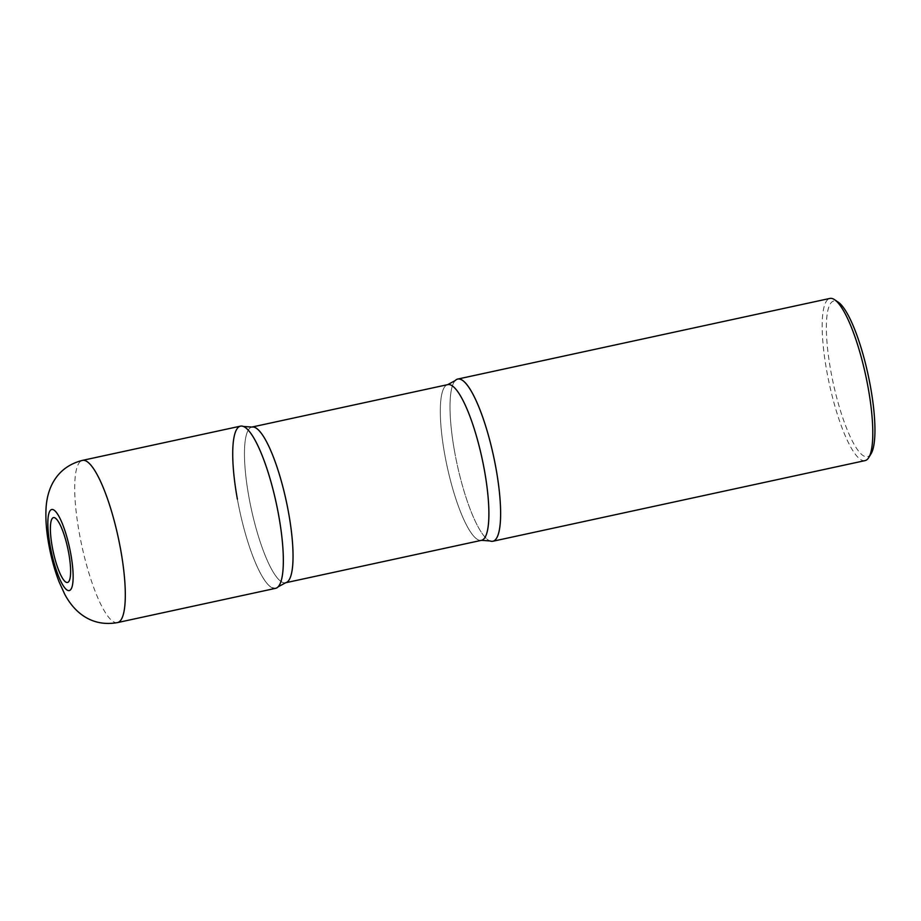 <?xml version="1.0" encoding="UTF-8"?>
<svg xmlns="http://www.w3.org/2000/svg" width="921" height="921" viewBox="0 0 921 921"><rect width="100%" height="100%" fill="white"/><g stroke="black" fill="none" stroke-linecap="round" stroke-linejoin="round"><path stroke-width="0.69" stroke-dasharray="4.61 3.45" d="M275.598 588.335A82.971 18.662 77.8 0 1 237.388 499.159A82.971 18.662 77.8 0 1 240.462 426.147M492.896 541.249A82.971 18.662 77.8 0 1 454.686 452.084A82.971 18.662 77.8 0 1 457.749 379.061M865.049 460.615A82.971 18.662 77.8 0 1 826.839 371.439A82.971 18.662 77.8 0 1 829.913 298.427M871.093 453.708A79.655 17.913 77.8 0 1 830.834 371.082A79.655 17.913 77.8 0 1 838.271 302.215M454.686 452.084A82.971 18.662 77.8 0 1 455.227 380.557A82.971 18.662 -102.2 0 0 457.081 464.115A82.971 18.662 -102.2 0 0 489.972 540.938A82.971 18.662 77.8 0 1 454.686 452.084M278.13 586.838A82.971 18.662 77.8 0 1 237.388 499.159M243.351 426.458A82.971 18.662 -102.2 0 0 237.388 499.159A82.971 18.662 -102.2 0 0 272.708 588.024M117.577 622.573A82.971 18.662 77.8 0 1 79.367 533.397A82.971 18.662 77.8 0 1 82.43 460.385M285.614 582.763A79.655 17.913 77.8 0 1 248.935 497.167A79.655 17.913 77.8 0 1 251.882 427.068A79.655 17.913 -102.2 0 0 250.04 502.935A79.655 17.913 -102.2 0 0 282.839 582.475A79.655 17.913 -102.2 0 0 285.614 582.763M481.476 540.328A79.655 17.913 77.8 0 1 444.785 454.721A79.655 17.913 77.8 0 1 447.733 384.633A79.655 17.913 -102.2 0 0 445.891 460.5A79.655 17.913 -102.2 0 0 478.701 540.04A79.655 17.913 -102.2 0 0 481.476 540.328"/><path stroke-width="1.38" d="M52.244 546.809A33.191 7.472 77.8 0 1 54.627 517.729A33.191 7.472 77.8 0 1 68.753 553.268A33.191 7.472 77.8 0 1 66.37 582.36A33.191 7.472 77.8 0 1 52.244 546.809M278.672 515.311A82.971 18.662 77.8 0 1 275.598 588.335L117.577 622.573A82.971 18.662 77.8 0 0 120.639 549.561A82.971 18.662 77.8 0 0 82.43 460.385L240.462 426.147A82.971 18.662 77.8 0 1 278.672 515.311A82.971 18.662 77.8 0 1 278.13 586.838A82.971 18.662 -102.2 0 0 276.277 503.28A82.971 18.662 -102.2 0 0 243.374 426.458A82.971 18.662 77.8 0 1 278.672 515.311M495.959 468.236A82.971 18.662 77.8 0 1 492.896 541.249L865.049 460.615A82.971 18.662 77.8 0 0 868.791 457.507A82.971 18.662 77.8 0 0 868.123 387.603A82.971 18.662 77.8 0 0 834.599 299.705A82.971 18.662 77.8 0 0 829.913 298.427L457.749 379.061A82.971 18.662 77.8 0 1 495.959 468.236A82.971 18.662 77.8 0 1 489.972 540.938A82.971 18.662 -102.2 0 0 490.007 540.949A82.971 18.662 -102.2 0 0 495.959 468.236A82.971 18.662 -102.2 0 0 460.638 379.371A82.971 18.662 -102.2 0 0 455.227 380.557A82.971 18.662 77.8 0 1 495.959 468.236M834.599 299.705L838.271 302.215A79.655 17.913 77.8 0 1 870.46 386.59A79.655 17.913 77.8 0 1 871.093 453.708L868.791 457.507M237.388 499.159A82.971 18.662 77.8 0 1 243.374 426.458A82.971 18.662 -102.2 0 0 243.351 426.458L251.882 427.068A79.655 17.913 77.8 0 1 288.561 512.675A79.655 17.913 77.8 0 1 285.614 582.763A79.655 17.913 -102.2 0 0 287.467 506.907A79.655 17.913 -102.2 0 0 254.657 427.356A79.655 17.913 -102.2 0 0 251.882 427.068L447.733 384.633A79.655 17.913 77.8 0 1 484.411 470.24A79.655 17.913 77.8 0 1 481.476 540.328A79.655 17.913 -102.2 0 0 483.318 464.46A79.655 17.913 -102.2 0 0 450.507 384.92A79.655 17.913 -102.2 0 0 447.733 384.633L455.227 380.557L447.733 384.633L251.882 427.068L243.374 426.458M272.708 588.024A82.971 18.662 -102.2 0 0 278.13 586.838L285.614 582.763L481.476 540.328L489.972 540.938L481.476 540.328L285.614 582.763L278.13 586.838M70.813 554.074A41.491 9.337 77.8 0 1 67.832 590.43A41.491 9.337 77.8 0 1 50.171 546.003A41.491 9.337 77.8 0 1 53.153 509.647A41.491 9.337 77.8 0 1 70.813 554.074M82.43 460.385C68.246 464.023 58.035 472.139 51.818 484.734C48.479 491.607 46.557 499.458 46.05 508.254C45.463 519.432 46.407 531.624 48.859 544.864C51.288 558.114 54.673 570.41 59.036 581.738L64.643 594.068C68.753 601.862 73.749 608.205 79.632 613.087C90.511 621.974 103.152 625.129 117.577 622.573"/></g></svg>
